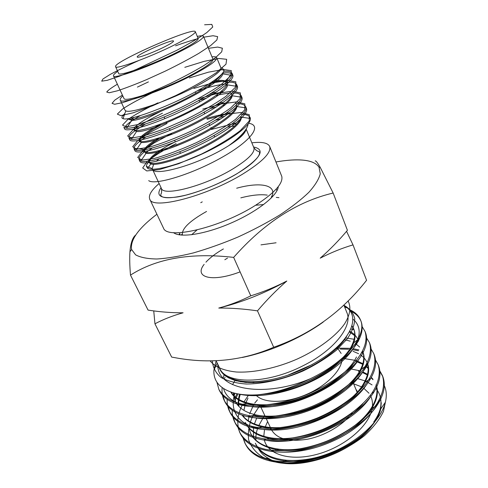 <?xml version="1.0" encoding="UTF-8"?>
<svg xmlns="http://www.w3.org/2000/svg" width="488" height="488" viewBox="0 0 488 488"><rect width="100%" height="100%" fill="white"/><g stroke="black" fill="none" stroke-linecap="round" stroke-linejoin="round"><path stroke-width="0.73" d="M264.74 415.428L263.611 416.99M263.587 417.02L258.463 426.17M257.865 427.689C256.267 432.008 255.614 436.156 255.907 440.145M258.17 448.24C260.36 452.516 263.99 456.005 269.059 458.708C292.977 473.409 352.855 454.298 372.618 424.761M380 410.011C382.128 401.441 380.762 394.28 375.912 388.533M372.063 384.898L366.305 381.451M365.03 380.896L357.271 378.499M383.861 384.696C386.465 389.76 386.966 395.609 385.374 402.258C381.537 418.667 362.157 438.322 336.476 450.326C316.834 459.062 297.558 462.758 278.654 461.416C261.147 459.263 249.85 453.023 244.75 442.701L242.969 437.791M243.353 438.267L245.281 443.793C250.374 454.31 261.879 460.58 279.801 462.612L285.645 462.935C302.035 462.709 318.981 458.506 336.476 450.326M285.645 462.935C318.981 463.563 361.266 443.177 375.174 421.272C378.029 416.996 379.896 412.872 380.768 408.901L381.25 402.716C380.994 408.877 378.475 415.331 373.686 422.059L375.174 421.272M372.722 424.639L369.349 428.867C346.822 456.567 289.799 472.457 265.997 458.287L269.059 458.708M379.853 370.91L382.409 375.534C385.014 383.971 383.208 393.328 376.986 403.606C367.671 417.527 348.432 432.087 327.039 441.03C306.238 449.418 282.302 452.736 264.777 449.173C252.516 446.001 244.159 440.383 239.706 432.313L237.924 427.305M337.031 348.145L350.14 348.328M353.147 348.713L358.887 349.914M375.516 360.034L378.139 364.707C380.75 372.765 378.706 382.421 372.448 392.382C362.974 406.168 343.546 420.674 322.013 429.666C305.738 436.046 289.579 439.377 273.536 439.67C253.309 438.803 240.309 432.307 234.582 421.76C232.88 418.21 232.093 414.355 232.227 410.195M235.387 397.043L236.979 393.706M244.598 382.36L245.281 381.543M345.431 337.897L354.111 339.27M357.533 340.24L358.326 340.508M371.118 349.036L373.82 353.745C376.364 361.639 374.223 371.148 367.867 381.006C358.247 394.652 338.635 409.103 316.962 418.149C300.59 424.572 284.358 427.994 268.272 428.421C248.008 427.738 235.051 421.455 229.409 411.11C227.683 407.504 226.938 403.57 227.182 399.318M233.978 380.189L234.392 379.542M350.744 328.869L354.032 329.821M366.232 337.385L369.446 342.643C371.923 350.366 369.697 359.729 363.231 369.471C353.471 382.976 333.676 397.372 311.863 406.474C295.386 412.946 279.081 416.459 262.959 417.026C242.646 416.538 229.726 410.469 224.181 400.337C222.339 396.482 221.668 392.248 222.162 387.637M224.468 378.657L225.035 377.303M362.157 326.649L365.03 331.431C368.33 341.856 363.182 354.014 349.591 367.903C337.861 378.475 323.544 387.399 306.635 394.67C285.291 403.277 260.982 407.212 243.451 404.442C231.221 401.868 223.028 396.86 218.874 389.406L216.898 382.159M348.822 309.319L349.975 309.819C355.142 312.161 358.674 315.584 360.553 320.073C367.232 334.963 347.108 361.169 310.35 378.725C264.612 398.074 216.379 389.912 217.868 364.426M216.154 360.845L213.915 370.124C213.293 380.829 219.527 388.326 232.63 392.62C239.516 394.676 247.831 395.408 257.585 394.816C274.762 393.053 292.355 387.692 310.35 378.725M257.585 394.816C278.965 392.956 299.9 386.374 320.384 375.071C341.106 362.804 354.221 350.475 359.717 338.086C362.462 331.791 362.901 326.185 361.029 321.269C359.076 316.639 355.41 313.15 350.018 310.789M219.173 389.991L219.435 390.559C222.784 397.36 229.555 402.088 239.748 404.735C257.755 409.462 286.773 405.089 310.673 394.438C335.854 383.617 357.143 365.616 363.53 351.598C366.933 344.51 367.592 338.178 365.5 332.615L365.25 332.023M222.87 395.591L224.736 401.478C228.396 408.926 235.985 413.976 247.507 416.63C265.643 420.729 293.056 416.368 315.754 406.284C339.593 396.024 360.144 378.981 367.171 365.097C371.331 357.173 372.246 350.079 369.91 343.814L369.672 343.241M235.411 379.841L232.538 384.635M228.073 406.449L229.958 412.232C233.935 420.388 242.408 425.762 255.376 428.366C273.518 431.831 299.321 427.494 320.836 417.948C343.363 408.224 363.09 392.175 370.679 378.499C375.65 369.745 376.846 361.876 374.278 354.898L374.04 354.325M344.985 338.922L344.662 338.904M246.599 381.634L245.879 382.482M237.955 393.895L234.911 400.605M233.221 417.179L235.118 422.87C239.437 431.764 248.856 437.455 263.368 439.95C283.028 442.372 303.859 438.877 325.856 429.464C347.066 420.278 365.921 405.266 374.003 391.901C379.884 382.256 381.415 373.57 378.59 365.847L378.359 365.28M358.375 350.762L352.409 349.628M348.609 349.231L340.313 349.072M248.618 394.993L244.024 401.801M242.133 405.284C237.07 415.398 236.436 424.774 240.236 433.411C244.933 443.074 255.352 449.064 271.499 451.37C307.08 456.567 359.418 432.74 377.114 405.302C384.05 394.713 385.959 385.16 382.848 376.657L379.914 371.527M257.45 399.825L254.742 403.064M216.099 360.736L219.722 368.287C225.81 384.459 266.912 384.501 303.261 365.64C334.561 350.103 353.074 325.832 346.834 312.491L343.851 305.024M218.581 365.902L219.582 368.666C220.948 371.52 223.236 373.93 226.444 375.888L233.813 379.359C249.935 384.934 279.343 380.603 304.738 368.361C329.071 356.234 344.43 343.003 350.823 328.674C354.239 319.847 353.111 312.954 347.45 307.977L344.083 305.598M156.898 214.244C138.47 228.311 130.04 240.066 131.601 249.508L135.609 254.846C140.446 257.475 147.541 258.86 156.892 258.994C167.445 258.341 179.627 256.31 193.437 252.906C207.888 248.727 222.717 243.451 237.924 237.064C252.912 230.196 266.838 222.851 279.691 215.043C291.549 207.18 301.291 199.586 308.916 192.26C315.144 185.281 318.926 179.126 320.262 173.789L319.048 167.225C316.102 162.772 309.782 160.345 300.083 159.936C293.148 159.661 285.114 160.345 275.964 161.973M173.508 232.617C180.09 238.199 205.582 234.258 231.654 222.778C257.743 211.359 277.904 195.261 278.251 186.636M130.491 275.104L148.059 310.094C159.832 311.942 171.508 312.845 183.085 312.79C172.709 315.687 163.334 319.353 154.946 323.806L171.666 357.094L173.99 357.497C209.187 364.237 242.42 360.827 273.695 347.267C310.819 334.25 341.777 311.93 366.567 280.301L353.007 244.891C342.106 248.111 331.175 252.534 320.22 258.158C330.04 249.545 339.111 240.261 347.419 230.299L333.151 193.034C297.168 201.507 264.002 222.961 233.648 257.396C191.028 252.485 156.642 258.384 130.491 275.104C129.704 265.899 129.521 258.134 129.936 251.808C130.674 243.018 132.608 237.418 135.731 235.002M323.196 322.086C300.706 338.275 269.358 351.988 242.274 357.484M315.187 160.949C315.791 160.485 317.468 162.626 320.226 167.36L333.151 193.034M346.565 231.312L353.007 244.891M250.777 295.832C263.349 291.909 275.354 286.974 286.791 281.027C276.513 289.982 266.735 299.925 257.475 310.856C243.915 308.88 231.007 307.946 218.758 308.062C229.824 305.067 240.499 300.986 250.777 295.832L233.648 257.396M273.695 347.267L257.475 310.856M154.946 323.806L153.744 310.893M218.758 308.062C241.816 302.365 264.496 293.355 286.791 281.027M320.22 258.158L322.129 256.481M179.572 234.881L180.048 233.715M276.58 189.673L276.922 190.79M179.059 234.795L179.493 233.532M253.241 381.75L252.991 382.72M255.785 394.92C263.16 403.332 284.839 403.643 305.732 394.768C326.655 385.965 342.234 369.873 342.082 358.369M341.149 353.44L338.391 349.341L336.427 347.694M331.84 452.437C316.492 458.629 301.413 461.227 286.596 460.245C270.407 458.494 259.988 452.827 255.352 443.238M253.522 437.699L253.486 427.982M254.437 423.938L256.749 417.972M350.408 368.855L359.833 370.776M362.846 371.893L367.501 374.326M371.313 377.358L372.942 379.17M376.608 387.13C377.791 393.92 375.79 401.24 370.605 409.078C355.148 432.905 310.087 453.511 278.77 449.155C264.124 447.148 254.663 441.725 250.387 432.886L248.459 426.622M248.27 420.741L249.075 415.874M249.618 413.897L253.321 405.436M343.192 358.405L355.6 360.406M356.35 360.644L363.469 363.938M365.744 365.585L368.208 367.97M349.914 414.483C327.619 431.599 295.179 441.475 271.084 437.895C257.884 435.717 249.307 430.55 245.36 422.407L245.818 423.364C251.71 435.821 271.139 442.384 297.253 438.37C321.812 434.43 348.889 420.137 362.871 403.747M367.013 362.212C369.312 368.403 368.251 375.376 363.841 383.11C350.189 408.706 296.118 433.521 263.508 426.481C253.553 424.566 246.501 420.808 242.347 415.221M238.504 406.016C237.955 402.222 238.321 398.275 239.596 394.176M245.397 382.44L245.976 381.592M362.621 351.226C364.713 356.789 363.908 363.078 360.199 370.099C354.038 382.202 336.262 396.939 315.596 405.833C295.929 414.58 272.145 418.411 256.023 414.91C245.446 412.561 238.473 407.95 235.124 401.069L233.197 392.785M235.747 380.731L236.052 380.018M349.64 331.23C353.751 333.371 356.6 336.336 358.18 340.105M356.447 356.972C350.823 369.215 332.413 384.77 310.588 394.158C289.884 403.387 264.685 407.242 248.63 403.192C240.194 401.081 234.301 397.372 230.946 392.077M228.421 377.797L228.536 377.139M351.891 325.655L353.69 328.857C355.374 333.231 354.99 338.221 352.531 343.82C345.9 361.706 309.221 385.727 277.196 391.303M223.053 373.777L222.998 373.296M312.283 364.536L287.902 375.156M369.349 428.867C357.149 442.317 335.897 453.993 316.194 458.635M307.428 460.385C281.411 464.289 261.708 457.14 255.797 444.171M359.711 370.99L358.393 371.179L359.436 371.478M362.395 372.496L367.342 374.93M371.1 377.749L372.985 379.713M376.016 384.757C382.781 400.453 363.999 426.158 331.084 440.841C313.729 448.368 293.685 451.986 277.599 449.924C266.21 447.838 257.993 443.653 252.961 437.37M355.807 361.297L363.304 364.56M365.475 366.037L368.226 368.519M243.933 417.106L243.774 415.666M243.915 410.359L245.177 404.723M245.69 403.234L247.989 398.055M353.037 351.287L358.601 353.709M360.51 354.898C363.566 356.978 365.793 359.577 367.196 362.706M367.403 363.2C374.052 378.407 353.989 404.162 320.104 418.789C306.293 424.487 292.373 427.726 278.337 428.513C260.269 428.269 248.179 423.81 242.066 415.123M238.882 406.419C238.425 402.515 238.9 398.47 240.316 394.286M246.422 382.525L247.032 381.659M344.162 339.538L350.231 341.185M356.356 344.254L359.693 347.066M362.602 351.262L363.023 352.232C367.836 364.859 356.447 383.653 331.102 399.16C306.812 413.873 274.524 420.778 253.992 415.319M235.594 402.057L233.654 392.913M236.521 380.939L236.845 380.219M349.316 331.852L355.142 335.933M357.881 339.605L358.589 341.124M352.867 364.609C341.313 380.811 312.607 397.653 286.737 403.259C258.969 409.316 236.979 403.991 230.812 392.035M229 378.115L229.134 377.45M351.781 326.014L354.099 329.888C357.911 341.204 350.134 354.386 330.766 369.44C309.398 384.172 286.493 392.456 262.062 394.298M223.467 374.186L223.425 373.68M346.931 335.793C338.702 351.635 308.209 371.575 280.088 378.737C249.954 386.618 225.377 381.787 219.814 369.154L219.698 368.91M159.131 183.525C151.42 190.161 148.291 195.352 149.724 199.11C151.988 210.188 206.259 196.457 242.573 174.155C262.446 161.809 271.481 152.573 269.681 146.455C267.894 142.85 261.946 141.642 251.845 142.825M269.681 146.455L281.765 176.339C283.363 183.262 274.677 192.876 255.706 205.174C220.759 227.585 167.384 240.041 163.547 228.231L149.724 199.11M227.603 127.093L234.99 125.867M245.61 130.808C243.591 135.371 236.338 141.313 223.846 148.639C195.487 165.34 153.866 176.802 152.409 169.104L152.226 168.543L153.635 164.358M246.184 129.027C245.94 130.589 244.86 132.474 242.939 134.676C239.98 137.897 235.265 141.55 228.799 145.625C241.011 136.622 247.459 129.387 248.142 123.921M250.326 118.053L250.381 118.462C251.259 124.867 231.934 139.788 205.594 152.335C179.267 164.944 153.171 171.764 147.699 168.378L146.363 166.39C146.339 165.096 147.187 163.492 148.907 161.571M163.712 150.395L167.719 148.053M156.245 161.333L158.911 158.899M211.969 56.834C214.744 56.541 216.324 56.822 216.715 57.675L220.954 67.954L220.911 69.082C219.38 72.547 211.42 78.141 197.03 85.858C169.647 100.528 130.442 114.033 125.788 110.843L124.922 110.111L120.231 100.034C119.865 99.168 120.731 97.807 122.823 95.965M124.885 113.417L122.866 115.455C121.524 117.114 121.591 118.175 123.067 118.633C128.271 121.506 170.977 105.994 200.263 89.151C215.092 80.593 223.034 74.365 224.084 70.455L222.485 68.168L220.905 67.832M163.883 47.183C152.653 52.795 137.226 58.462 137.244 57.029C135.566 55.113 173.277 38.564 173.545 41.09C173.569 41.913 170.349 43.944 163.883 47.183M174.533 44.89C149.584 57.395 115.333 69.924 115.589 66.716C112.362 62.293 194.261 26.34 195.334 31.714C195.474 33.44 188.545 37.838 174.533 44.89M216.715 57.675C217.221 60.445 209.126 66.258 192.443 75.115C162.431 90.945 120.383 105.146 120.231 100.034M197.304 36.423C201.025 35.593 203.081 35.557 203.465 36.325L212.969 59.249C213.421 61.823 205.93 67.198 190.491 75.384C162.833 89.957 124.104 103.053 123.921 98.338L113.478 75.823C113.179 75.024 114.595 73.535 117.724 71.352M203.465 36.325C203.709 38.412 195.975 43.462 180.255 51.478C152.097 65.77 113.253 79.721 113.478 75.823M195.334 31.714L198.195 38.564C198.39 40.431 191.522 44.908 177.589 52.009C152.774 64.587 118.547 76.891 118.7 73.462L115.589 66.716M250.21 117.73C249.13 115.436 246.025 114.277 240.895 114.241M224.846 116.254L219.966 117.394M144.363 151.866C140.227 155.343 138.482 157.972 139.141 159.759L140.794 161.022C146.961 163.425 173.283 155.91 199.989 142.789C226.725 129.771 246.708 114.393 245.995 107.903L245.757 106.823C244.647 104.542 241.322 103.499 235.777 103.694M225.035 104.987L223.046 105.377M216.519 106.884L210.383 108.556M145.735 137.067L139.83 141.239M139.501 141.508C135.31 144.881 133.511 147.388 134.102 149.041L136.079 150.273C142.661 152 168.604 144.155 194.925 131.242C221.278 118.431 241.353 103.554 241.469 97.203L241.255 95.807C240.188 93.641 236.857 92.72 231.257 93.043M230.568 93.086C226.56 93.367 221.704 94.178 215.995 95.526M206.814 97.972L199.006 100.418M145.253 124.098L135.371 130.455M134.719 130.943C130.381 134.255 128.478 136.683 129.009 138.22L131.333 139.361C138.324 140.41 163.87 132.26 189.801 119.566C215.757 106.957 235.899 92.592 236.832 86.376L236.71 84.674C235.704 82.649 232.434 81.85 226.908 82.277M211.023 85.132L208.108 85.894M134.31 117.315L131.156 119.383M222.888 72.944C226.877 72.547 229.744 72.791 231.483 73.682L232.764 75.006C235.454 80.123 212.683 96.447 182.488 110.8C152.506 125.123 125.764 132.748 124.586 128.808L123.867 127.276L126.557 128.277C133.944 128.667 159.082 120.243 184.616 107.763C210.175 95.361 230.36 81.49 232.099 75.414L232.117 73.426C231.281 71.699 228.512 70.992 223.815 71.297M124.586 128.808L124.544 127.899M127.655 126.606L125.44 126.319C127.563 123.665 132.51 120.097 140.269 115.619M197.384 90.756C209.523 86.809 219.441 84.497 227.14 83.814M236.894 85.51L237.345 86.236C240.181 91.713 217.691 108.324 187.66 122.586C157.85 136.829 131.077 144.039 129.723 139.733L130.253 137.403L132.455 137.671M241.456 96.624L241.889 97.35C244.866 103.181 222.65 120.072 192.784 134.243C163.132 148.401 136.335 155.208 134.81 150.548L135.078 148.389L144.289 149.462C145.802 146.644 150.67 142.813 158.899 137.97M245.97 107.628L246.379 108.348C249.496 114.528 227.548 131.687 197.847 145.772C168.36 159.851 141.538 166.262 139.843 161.247L139.897 159.295L141.825 159.503M145.387 153.012L152.171 148.084M215.403 120.194L221.186 118.669M222.882 72.81L222.723 73.859C222.058 84.638 144.698 121.707 131.803 120.292L129.265 119.554L129.46 118.389M211.316 82.405C220.613 80.569 225.968 80.898 227.384 83.393M236.832 86.376L227.493 84.875C228.439 96.002 148.828 134.2 136.591 131.443L134.383 130.546L133.974 129.662L134.694 127.52C138.061 123.604 146.589 118.309 160.284 111.624M134.298 130.046L136.817 126.618M209.145 94.519L221.686 92.281M231.452 93.739L231.983 94.538M241.469 97.203L232.166 95.764C232.038 101.254 214.793 114.039 192.284 125.16C169.763 136.378 147.352 143.509 141.349 142.429L139.452 141.422C139.001 138.305 146.132 132.858 160.851 125.074M217.483 104.194L225.889 102.986M236.284 105.103L236.534 105.573M245.995 107.903L236.741 106.518C237.327 112.136 220.161 125.349 197.323 136.652C174.478 148.053 151.725 154.916 146.077 153.25L144.344 151.713M144.338 151.573C144.601 148.834 149.456 144.655 158.899 139.025M206.729 118.431C216.696 115.418 224.956 113.777 231.495 113.503M250.381 118.462L241.224 117.144C242.542 122.891 225.468 136.542 202.306 148.023C179.145 159.606 156.056 166.182 150.774 163.919L149.432 162.833M149.297 162.376C149.212 159.558 153.793 155.288 163.041 149.566M231.666 124.245L236.857 123.995M245.598 129.924L242.939 134.676M221.814 74.072C218.142 80.605 196.408 94.239 172.52 105.182C149.108 115.918 129.71 121.481 128.85 118.663L128.795 118.499M215.159 80.819C220.515 80.038 224.151 80.233 226.072 81.398L227.011 82.484C229.433 87.193 209.791 101.547 183.897 114.003C158.185 126.441 135.03 133.084 133.974 129.662M211.609 93.013L216.306 92.086M221.21 91.421L222.778 91.299M231.599 93.604L231.611 93.641C234.161 98.655 214.757 113.253 189.002 125.629C163.431 137.994 140.251 144.283 139.043 140.544L139.495 138.537C142.032 134.938 149.304 130.022 161.327 123.799M219.441 102.913L223.339 102.34M236.302 105.091C238.046 110.733 218.514 125.501 193.156 137.561C168.043 149.584 145.412 155.312 144.064 151.317L144.289 149.462M226.499 113.033L229.811 112.716M240.895 116.51C241.834 122.763 222.168 137.659 197.231 149.383C172.587 161.04 150.511 166.213 149.029 161.979L149.078 160.302C151.39 155.672 160.137 149.511 175.308 141.831M210.761 127.819L212.28 127.374M232.996 123.263L235.856 123.147M242.987 133.254C240.206 136.884 235.478 141.014 228.799 145.625M200.745 202.691L202.264 201.873M236.68 188.215C261.269 181.39 278.996 185.129 270.791 198.482M182.396 235.161C181.353 229.012 189.405 221.107 206.564 211.45M240.816 197.86C251.54 195.084 260.366 194.169 267.29 195.121M271.487 196.2L272.554 196.682M191.656 234.746L196.945 229.982M255.578 205.253L263.66 204.539M240.102 271.877C211.469 282.814 193.699 277.269 204.143 264.362M205.936 262.178C209.986 257.725 215.806 253.309 223.394 248.941M224.822 259.726L227.512 258.115M260.988 244.866L276.08 242.774M385.862 399.965L383.464 411.366C379.695 419.32 373.375 427.409 364.512 435.631C344.357 451.668 317.901 461.971 292.879 463.216C280.868 462.899 270.791 460.873 262.66 457.128C255.852 452.724 251.192 447.002 248.679 439.962C247.697 432.405 248.947 424.664 252.43 416.734L259.988 405.254M379.536 399.288C374.955 412.085 359.125 428.006 338.215 438.572C316.724 449.247 295.691 453.633 275.11 451.729M370.246 397.269C352.281 424.792 297.033 447.868 263.978 439.786M366.579 384.648C351.94 407.004 311.149 428.562 277.812 429.989C243.75 431.447 227.646 414.806 234.929 393.243M240.804 381.854L241.328 381.085M367.061 363.17C362.938 376.895 343.741 395.158 318.798 406.474C295.325 417.484 266.277 421.742 248.563 416.416M358.93 359.174C348.164 377.602 314.37 398.483 284.071 404.711C251.454 411.445 227.737 403.954 223.602 388.625M223.248 378.145L224.199 374.333M352.787 319.042C365.902 329.357 358.845 350.64 331.077 370.178C303.396 389.461 263.3 399.904 238.76 394.036M343.973 305.323C349.731 308.489 353.324 312.93 354.745 318.646C354.617 324.929 352.098 331.681 347.2 338.91L336.293 350.299C326.618 358.021 315.486 364.933 302.902 371.039C284.358 379.072 264.099 383.904 246.501 384.032C235.722 383.233 227.188 381.018 220.918 377.383C215.708 372.972 212.847 367.452 212.341 360.827M348.066 300.913C351.281 307.251 350.146 314.851 344.662 323.709C336.574 335.53 318.695 349.201 297.686 358.82C277.391 367.818 254.279 372.985 236.247 371.996C223.608 370.648 214.897 366.933 210.108 360.839M204.6 24.772L211.822 24.4L212.75 27.005L206.827 32.55C199.501 37.619 189.521 43.517 176.876 50.258L136.402 69.375L119.206 76.311L107.214 80.331L101.705 81.167L102.931 78.995L110.337 74.347C117.962 70.248 127.453 65.636 138.812 60.518M175.57 45.811C183.964 42.81 191.503 40.394 198.201 38.576M203.819 37.18L213.049 35.728L217.642 36.624L216.879 39.979L210.523 45.671L198.951 53.283C188.929 59.109 177.65 65.081 165.115 71.205L146.687 79.593C134.95 84.528 125.123 88.285 117.218 90.853L109.239 92.757L106.744 92.067C107.775 90.414 111.319 87.803 117.376 84.229M208.437 48.306L217.703 47.074L222.369 48.208L221.717 51.801L215.489 57.694L204.063 65.453C194.139 71.346 182.951 77.342 170.489 83.442C157.917 89.286 146.29 94.251 135.603 98.338L122.689 102.614L114.643 104.267L112.045 103.334L114.82 100.107L122.409 95.081M137.403 87.096L148.413 81.905M184.806 67.332L204.039 61.378L218.783 58.462L226.676 59.316L225.981 64.215L216.178 72.779C205.277 80.026 191.814 87.614 175.802 95.544L152.537 105.804L133.084 112.826L120.804 115.619L117.346 114.107L122.616 108.964C130.058 104.084 140.233 98.576 153.141 92.439M189.35 77.927L208.553 72.151L223.321 69.485L231.294 70.632L230.732 75.817L221.094 84.613C210.316 91.976 196.969 99.607 181.054 107.513L157.886 117.638L138.446 124.422L126.105 126.917L122.518 125.099L127.624 119.694C134.95 114.668 145.015 109.062 157.825 102.87M193.858 88.426L213.024 82.82L227.817 80.398L235.863 81.825L235.429 87.291L225.962 96.313C215.306 103.785 202.069 111.465 186.245 119.347L163.175 129.338L143.759 135.896L131.351 138.098L127.642 135.987L132.583 130.314C139.794 125.148 149.755 119.444 162.461 113.204M198.317 98.826L217.453 93.379L232.264 91.195L240.383 92.903L240.078 98.643L230.775 107.891C220.234 115.473 207.107 123.189 191.381 131.046C175.399 138.287 161.272 143.685 149.005 147.242L136.542 149.163L132.706 146.754L137.494 140.831L149.621 132.602L167.055 123.433M202.74 109.117L221.833 103.84L236.662 101.888L244.86 103.865L244.677 109.879L235.533 119.347C225.114 127.026 212.091 134.786 196.463 142.618C180.554 149.798 166.469 155.08 154.202 158.466L141.679 160.107L137.72 157.417L142.356 151.243L154.318 142.832L171.605 133.572M207.113 119.316L226.176 114.198L241.023 112.472L249.295 114.723L249.234 121L240.242 130.674C229.939 138.458 217.02 146.26 201.489 154.068L178.7 163.687L159.338 169.574L146.76 170.94L142.685 167.97L147.162 161.552C154.037 155.971 163.687 149.987 176.107 143.606M211.444 129.418L231.446 124.269M248.612 123.275C262.971 125.239 250.728 141.514 220.186 158.344C189.759 175.247 154.165 185.452 148.706 180.621M267.607 421.565L265.307 426.78M264.508 429.464L263.801 436.303M264.362 440.097C267.729 454.853 291.202 461.831 318.481 453.931C345.76 446.178 369.684 425.182 372.185 408.163M372.435 406.12C372.728 402.136 372.027 398.55 370.319 395.359M368.965 393.212L363.7 388.186M361.468 386.819L353.635 383.8M270.139 426.982L270.529 428.824L271.316 429.495C276.641 438.944 288.731 442.183 307.58 439.194C325.197 435.711 343.644 424.719 352.287 412.763M357.112 392.267L357.009 390.864L355.911 389.332M253.565 146.998C266.167 149.517 260.641 158.423 236.985 173.722C219.027 184.452 193.98 194.2 177.608 196.939C160.906 199.159 155.385 196.054 161.034 187.618M232.581 169.092C204.673 186.019 163.187 196.743 161.382 188.362C161.809 191.577 161.668 193.419 160.949 193.882L160.772 195.474C162.772 198.61 171.117 198.5 185.806 195.145C203.197 190.521 220.234 183.378 236.924 173.716C246.379 168.012 253.052 162.846 256.938 158.21C258.988 155.763 259.854 153.732 259.531 152.122L258.237 151.176C257.414 151.39 255.962 150.249 253.882 147.754C255.206 152.463 248.105 159.576 232.581 169.092M380.768 408.901L385.374 402.258M382.854 376.669L382.409 375.54M378.59 365.847L378.139 364.707M374.278 354.898L373.82 353.745M369.91 343.82L369.453 342.649M365.494 332.615L365.03 331.431M361.029 321.269L360.559 320.073M245.281 443.799L244.756 442.72M240.236 433.399L239.7 432.307M235.131 422.882L234.588 421.772M229.958 412.238L229.415 411.116M224.73 401.471L224.181 400.331M219.441 390.577L218.886 389.424M217.215 363.054L213.915 370.124M344.68 307.098L347.45 307.977M131.601 249.508L129.936 251.808M319.048 167.225L320.226 167.36M181.31 235.088L181.884 234.325M278.959 197.664L276.275 197.408M356.966 391.894L353.135 382.58M348.103 370.349L347.791 369.581M343.296 358.656L342.887 357.661M271.316 429.495L266.033 418.192M265.063 416.111L260.641 406.644M253.98 381.732L253.717 382.708M335.994 348.084L338.391 349.341M359.717 338.086L352.531 343.82M239.748 404.735L248.63 403.192M363.53 351.598L361.632 353.037M247.507 416.63L256.023 414.91M367.171 365.097L360.199 370.099M255.376 428.366L263.508 426.481M370.679 378.499L363.841 383.11M263.368 439.95L271.084 437.895M374.003 391.901L371.862 393.243M271.499 451.37L278.77 449.155M377.114 405.302L370.605 409.078M279.801 462.612L286.596 460.245M363.023 352.226L362.621 351.22M354.099 329.894L353.69 328.863M219.82 369.166L219.582 368.666M236.778 380.359L236.253 380.866M349.28 309.837L349.975 309.819M249.319 118.309L249.826 117.089M152.226 168.543L146.363 166.39M125.788 110.843L123.061 118.633M220.911 69.082L224.084 70.455M164.163 117.004L164.901 118.645M166.335 121.829L166.756 122.769M169.428 128.722L170.159 130.345M174.631 140.312L175.351 141.917M176.632 144.777L177.046 145.698M179.773 151.774L180.487 153.366M195.334 91.872L195.938 93.269M198.97 100.345L199.684 102.004M204.045 112.167L204.746 113.802M209.059 123.854L209.755 125.471M210.914 128.179L211.31 129.107M214.019 135.414L214.708 137.018M152.409 169.104L161.382 188.362M246.178 129.082L253.882 147.754M129.009 138.22L129.723 139.733M134.102 149.041L134.81 150.548M139.141 159.759L139.843 161.247M232.117 73.426L232.764 75.006M236.71 84.674L237.351 86.236M241.255 95.807L241.889 97.35M245.757 106.823L246.379 108.348M129.265 119.554L128.85 118.663M139.452 141.422L139.043 140.544M149.352 162.663L149.029 161.979M140.794 161.022L146.077 153.25M136.079 150.273L141.349 142.429M131.333 139.361L136.591 131.443M126.557 128.277L131.803 120.292M232.099 75.414L222.723 73.859M150.774 163.919L147.699 168.378M124.117 115.626L122.866 115.455M226.072 81.398L231.483 73.682M134.694 127.52L133.639 127.38M235.515 86.162L236.338 85.01M240.554 97.063L241.127 96.27M245.574 107.842L245.842 107.47"/></g></svg>
